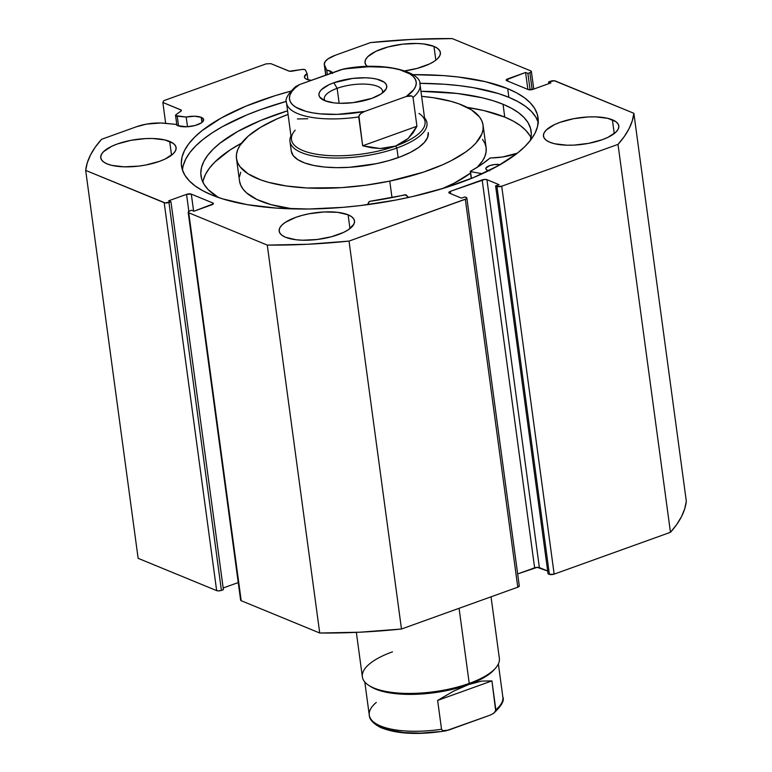 <?xml version="1.0" encoding="UTF-8"?>
<svg xmlns="http://www.w3.org/2000/svg" width="772" height="772" viewBox="0 0 772 772"><rect width="100%" height="100%" fill="white"/><g stroke="black" fill="none" stroke-linecap="round" stroke-linejoin="round"><path stroke-width="1.16" d="M240.69 600.336L188.754 212.792A3.455 1.216 172.3 0 1 188.175 212.232A3.455 1.216 172.3 0 1 189.68 210.988L191.668 210.274L193.975 211.219L211.875 204.783A3.455 1.216 172.3 0 0 213.381 203.528A3.455 1.216 172.3 0 0 212.802 202.968L212.966 204.223L212.802 202.968L191.311 194.129L193.598 211.065L191.311 194.129A3.455 1.216 172.3 0 0 186.554 194.361L188.85 211.364L186.554 194.361L168.643 200.797L170.95 201.743L223.397 589.673L170.95 201.743L168.962 202.467L221.41 590.387L223.397 589.673L221.41 590.387A3.455 1.216 -7.7 0 1 216.652 590.619L164.195 202.698L216.652 590.619L218.833 590.879L221.41 590.387L168.962 202.467A3.455 1.216 172.3 0 1 164.195 202.698L85.682 170.4L138.13 558.32L216.652 590.619L138.13 558.32L85.682 170.4A276.492 97.282 172.3 0 1 101.537 139.307L136.538 126.724A25.804 9.081 172.3 0 1 164.031 123.211L175.948 124.36A14.166 4.989 172.3 0 0 177.927 125.711L186.901 126.772L195.026 125.518L201.309 122.912L203.644 119.843L201.231 117.334L201.926 122.468L201.231 117.334L194.621 116.234L186.177 117.054L187.49 126.743L186.177 117.054L177.213 116.186L178.525 125.932L177.213 116.186A3.455 1.216 172.3 0 1 175.553 115.395A3.455 1.216 172.3 0 1 176.035 114.642L180.909 111.168A3.455 1.216 172.3 0 0 181.391 110.415A3.455 1.216 172.3 0 0 180.812 109.856L180.986 111.11L180.812 109.856L162.853 102.473L163.77 100.659L266.079 63.883L270.837 63.642L288.805 71.034A3.455 1.216 172.3 0 0 292.183 71.159L301.534 69.519A3.455 1.216 172.3 0 1 304.921 69.644A3.455 1.216 172.3 0 1 305.461 70.078A3.455 1.216 -7.7 0 0 304.921 69.644L302.508 69.403L289.452 71.217L270.837 63.642L266.079 63.883L163.77 100.659L162.853 102.473L181.237 110.116L181.285 110.801L176.035 114.642L175.649 115.617L186.177 117.054A14.166 4.989 172.3 0 1 201.231 117.334A14.166 4.989 172.3 0 1 203.625 119.631A14.166 4.989 172.3 0 1 194.013 125.768A14.166 4.989 172.3 0 1 177.927 125.711L175.948 124.36L160.798 122.999L146.564 124.099L136.538 126.724L101.537 139.307L95.245 147.172L90.488 155.008L87.294 162.767L85.682 170.4L165.15 202.92L170.95 201.743L168.643 200.797L186.554 194.361L191.311 194.129L212.802 202.968L213.323 203.827L193.975 211.219L191.668 210.274L189.68 210.988L188.233 211.943L188.754 212.792L267.276 245.091L307.546 244.28L349.031 241.096L466.278 198.829L466.77 197.844L464.918 196.918L461.502 198.143L449.42 193.174L448.889 192.315L450.337 191.359L484.739 179.422L486.929 179.683L499.021 184.653L495.605 185.878L496.946 186.438L501.713 186.206L618.015 144.383L624.307 136.519L629.064 128.683L632.258 120.924L633.87 113.291L554.402 80.77L548.602 81.938L550.909 82.894L532.998 89.33L528.241 89.562L506.75 80.722L506.229 79.863L525.578 72.471L527.884 73.417L529.872 72.703L531.319 71.748L530.798 70.899L452.276 38.6L412.007 39.411L370.521 42.595L335.521 55.179L328.042 58.855L325.166 61.567L324.25 64.24L326.749 70.136A14.166 4.989 172.3 0 1 330.136 70.995A14.166 4.989 172.3 0 1 332.375 72.771M311.28 80.346A14.166 4.989 172.3 0 1 306.831 79.371L305.008 78.204L304.429 76.756L307.102 73.572L305.461 70.078L307.102 73.572L307.941 79.748L307.102 73.572A14.166 4.989 172.3 0 0 304.438 77.084A14.166 4.989 172.3 0 0 306.831 79.371L311.28 80.346M330.464 73.456L330.136 70.995L330.464 73.456M533.761 89.05L531.377 71.449A3.455 1.216 172.3 0 0 530.798 70.899L452.276 38.6A276.492 97.282 172.3 0 0 370.521 42.595L335.521 55.179A25.804 9.081 172.3 0 0 324.279 64.53A25.804 9.081 172.3 0 0 324.568 65.495L325.861 75.106L324.568 65.495L326.749 70.136L327.347 74.575L326.749 70.136L331.449 71.709L332.539 73.494M507.696 88.664A179.895 63.294 172.3 0 1 538.045 117.74A179.895 63.294 172.3 0 1 416.031 195.741A179.895 63.294 172.3 0 1 211.856 195.026L202.785 190.742L195.22 185.994L189.236 180.812L184.904 175.263L182.25 169.386L181.304 163.249L182.086 156.899L184.566 150.405L188.744 143.833L194.563 137.242L201.975 130.69L221.275 117.981L245.901 106.179L274.89 95.757L290.687 91.183A179.895 63.294 172.3 0 0 181.507 165.951A179.895 63.294 172.3 0 0 211.856 195.026L222.355 198.8L247.214 204.657L276.395 208.102L308.781 209.009L343.135 207.33L360.63 205.545L395.428 200.141L412.393 196.59L444.653 187.934L473.651 177.502L498.278 165.71L517.568 153.001L524.989 146.448L530.808 139.857L534.977 133.286L537.466 126.791L538.248 120.442L537.302 114.304L534.649 108.427L530.316 102.879L524.333 97.697L516.767 92.949L507.696 88.664L508.864 97.32L507.696 88.664L485.366 81.678L458.221 76.997L443.157 75.579L412.923 74.662A179.895 63.294 172.3 0 1 507.696 88.664M538.2 122.13A179.895 63.294 -7.7 0 0 508.864 97.32A179.895 63.294 -7.7 0 0 419.775 83.318L444.325 84.235L459.388 85.653L473.506 87.69L498.365 93.547L508.864 97.32L517.935 101.605L525.5 106.353L531.483 111.535L535.816 117.083L538.47 122.96M348.104 214.809A38.021 13.375 172.3 0 1 354.512 220.956A38.021 13.375 172.3 0 1 328.727 237.438A38.021 13.375 172.3 0 1 285.582 237.284L282.07 235.373L279.889 233.105L279.126 230.567L279.811 227.856L281.925 225.077L285.379 222.326L295.734 217.366L302.238 215.34L309.311 213.728L324.028 211.962L337.644 212.339L348.104 214.809L351.617 216.72L353.798 218.987L354.56 221.525L353.865 224.237L348.307 229.766L343.637 232.372L331.439 236.753L317.022 239.503L302.576 240.217L296.043 239.754L285.582 237.284A38.021 13.375 172.3 0 1 279.165 231.137A38.021 13.375 172.3 0 1 304.95 214.655A38.021 13.375 172.3 0 1 348.104 214.809L349.967 228.58L348.104 214.809M612.389 119.785A38.021 13.375 172.3 0 1 618.806 125.932A38.021 13.375 172.3 0 1 593.021 142.415A38.021 13.375 172.3 0 1 549.876 142.27L546.354 140.359L544.173 138.091L543.42 135.554L544.106 132.832L546.219 130.053L554.335 124.707L560.028 122.343L573.596 118.705L588.312 116.939L595.405 116.861L607.68 118.309L615.911 121.696L618.092 123.964L618.854 126.502L618.16 129.214L616.046 132.002L607.931 137.348L602.237 139.703L588.669 143.351L573.953 145.117L566.87 145.194L554.595 143.746L549.876 142.27A38.021 13.375 172.3 0 1 543.459 136.123A38.021 13.375 172.3 0 1 569.244 119.641A38.021 13.375 172.3 0 1 612.389 119.785L614.251 133.566L612.389 119.785M169.676 141.421A38.021 13.375 172.3 0 1 176.093 147.568A38.021 13.375 172.3 0 1 150.308 164.05A38.021 13.375 172.3 0 1 107.154 163.905L103.641 161.995L101.46 159.727L100.698 157.189L101.393 154.468L103.506 151.688L111.622 146.342L117.315 143.978L130.883 140.34L145.599 138.574L152.682 138.497L164.957 139.944L173.198 143.331L175.379 145.599L176.132 148.137L175.447 150.849L173.333 153.638L165.218 158.984L159.524 161.338L145.956 164.986L138.593 166.125L124.147 166.829L111.872 165.382L107.154 163.905A38.021 13.375 172.3 0 1 100.746 157.758A38.021 13.375 172.3 0 1 126.531 141.276A38.021 13.375 172.3 0 1 169.676 141.421L171.538 155.201L169.676 141.421M367.356 66.527A38.021 13.375 172.3 0 1 365.031 62.735A38.021 13.375 172.3 0 1 390.815 46.252A38.021 13.375 172.3 0 1 433.97 46.407A38.021 13.375 172.3 0 1 440.387 52.544A38.021 13.375 172.3 0 1 404.991 70.831L417.305 68.351L429.502 63.96L434.173 61.364L437.627 58.614L439.731 55.835L440.426 53.123L439.664 50.585L437.483 48.318L433.97 46.407L435.833 60.177L433.97 46.407L423.51 43.936L416.976 43.473L402.53 44.178L388.113 46.938L375.916 51.319L367.79 56.665L365.677 59.454L364.992 62.165L365.754 64.703L367.935 66.971M223.166 587.974L238.239 582.561L223.166 587.974M188.175 212.232L240.623 600.162A3.455 1.216 -7.7 0 0 241.202 600.712L188.754 212.792L267.276 245.091L319.724 633.011L241.202 600.712L319.724 633.011L359.993 632.2L401.479 629.016L517.78 587.202L519.228 585.774M466.838 198.028L519.286 585.948A3.455 1.216 -7.7 0 1 517.78 587.202L465.333 199.282L517.78 587.202L401.479 629.016L349.031 241.096L465.333 199.282A3.455 1.216 172.3 0 0 466.838 198.028A3.455 1.216 172.3 0 0 466.259 197.468L464.918 196.918L461.502 198.143L449.42 193.174A3.455 1.216 172.3 0 1 448.831 192.614A3.455 1.216 172.3 0 1 450.337 191.359L450.655 193.675L450.337 191.359L482.172 179.915L534.62 567.835L517.665 573.934L537.187 567.343L547.676 571.019L539.377 567.603L486.929 179.683L499.021 184.653L495.605 185.878L496.946 186.438L549.394 574.358L554.161 574.127L670.463 532.304L676.754 524.439L681.512 516.603L684.706 508.844L686.318 501.211L633.87 113.291L555.348 80.992A3.455 1.216 172.3 0 0 550.59 81.224L548.602 81.938L550.909 82.894L532.998 89.33A3.455 1.216 172.3 0 1 528.241 89.562L506.75 80.722A3.455 1.216 172.3 0 1 506.171 80.163A3.455 1.216 172.3 0 1 507.677 78.908L525.578 72.471L527.884 73.417L529.872 72.703L532.149 89.571L529.872 72.703A3.455 1.216 172.3 0 0 531.377 71.449M548.052 573.799L549.394 574.358L548.052 573.799L495.605 185.878L548.052 573.799M554.161 574.127L501.713 186.206L618.015 144.383L670.463 532.304L554.161 574.127L501.713 186.206A3.455 1.216 172.3 0 1 496.946 186.438L549.394 574.358A3.455 1.216 -7.7 0 0 554.161 574.127M162.853 102.473L165.671 123.366L162.853 102.473M530.103 89.832L527.884 73.417L530.103 89.832M527.874 89.407L525.578 72.471L527.874 89.407M507.986 81.234L507.677 78.908L507.986 81.234M548.834 83.637L548.602 81.938L548.834 83.637M482.172 179.915A3.455 1.216 172.3 0 1 486.929 179.683L539.377 567.603A3.455 1.216 -7.7 0 0 534.62 567.835L482.172 179.915M183.254 165.555L185.743 159.061L189.912 152.489L195.741 145.898L203.152 139.346L212.078 132.909L222.452 126.637L247.069 114.835L261.09 109.431L286.383 101.354A179.895 63.294 -7.7 0 0 182.52 170.216M267.276 245.091L319.724 633.011A276.492 97.282 -7.7 0 0 401.479 629.016L349.031 241.096A276.492 97.282 172.3 0 1 267.276 245.091M618.015 144.383L670.463 532.304A276.492 97.282 -7.7 0 0 686.318 501.211L633.87 113.291A276.492 97.282 172.3 0 1 618.015 144.383M428.277 132.581A69.123 24.318 172.3 0 1 376.437 163.654L389.088 160.537L400.62 156.706L410.588 152.306L418.598 147.5L424.339 142.473L427.611 137.426L428.267 132.543M483.069 125.17A124.417 43.772 172.3 0 0 421.628 96.346L433.314 97.716L451.244 101.402L458.925 103.844L471.364 109.788L479.518 116.977L481.882 120.943L483.069 125.112L483.06 129.435L481.873 133.894L475.996 142.974L471.354 147.52L465.651 152.016L451.234 160.672L442.665 164.745L423.23 172.195L389.763 181.102A124.417 43.772 172.3 0 1 236.473 158.511A124.417 43.772 172.3 0 1 288.062 114.41L276.887 118.946L260.637 127.274L248.188 136.161L240.044 145.271L237.679 149.797L236.483 154.246L236.483 158.578L237.67 162.747L240.034 166.713L248.188 173.903L260.627 179.847L268.309 182.288L286.238 185.975L306.995 187.972L341.658 187.635L365.822 185.203L389.763 181.102L391.993 197.584L389.763 181.102A124.417 43.772 172.3 0 0 483.069 125.17L486.109 147.616A124.417 43.772 -7.7 0 1 477.202 167.341L482.548 160.856L484.912 156.33L486.099 151.881L486.099 147.548L484.912 143.38L482.548 139.414M236.473 158.511L239.513 180.957A124.417 43.772 -7.7 0 0 292.723 208.894L271.339 204.725L256.931 199.485L246.586 192.884L243.074 189.159L240.71 185.193L239.523 181.024M442.221 188.677L454.264 183.109L470.524 173.102A124.417 43.772 -7.7 0 1 442.221 188.677M240.71 172.243L239.523 176.691M291.285 151.138L293.254 155.664L297.78 159.65L304.689 162.96L313.721 165.449L324.52 167.041L336.669 167.659L349.706 167.283L376.437 163.654A69.123 24.318 172.3 0 1 291.276 151.109L289.973 141.488A69.123 24.318 172.3 0 1 290.967 135.901A69.123 24.318 -7.7 0 0 321.084 157.198A69.123 24.318 -7.7 0 0 396.847 148.012A69.123 24.318 -7.7 0 0 424.542 117.846A69.123 24.318 172.3 0 1 426.974 122.97A69.123 24.318 172.3 0 1 396.847 148.012L398.149 157.623L396.847 148.012A69.123 24.318 172.3 0 1 327.743 157.778A69.123 24.318 172.3 0 1 289.973 141.488M368.611 685.266L370.386 686.424A67.396 23.71 -7.7 0 0 468.488 684.61L469.231 683.403A69.123 24.318 172.3 0 1 368.611 685.266A69.123 24.318 172.3 0 1 392.494 651.838M356.346 632.364L362.367 676.88A69.123 24.318 -7.7 0 0 400.128 693.169A69.123 24.318 -7.7 0 0 469.231 683.403L459.079 608.307L469.231 683.403A69.123 24.318 -7.7 0 0 499.359 658.362L491.04 596.814M337.142 88.326A29.375 10.335 -7.7 0 0 325.108 100.823A29.375 10.335 172.3 0 1 324.337 98.97A29.375 10.335 172.3 0 1 337.142 88.326L339.159 103.274L337.142 88.326A29.375 10.335 172.3 0 1 366.507 84.177A29.375 10.335 172.3 0 1 382.555 91.106A29.375 10.335 172.3 0 1 382.304 93.094A29.375 10.335 -7.7 0 0 368.91 84.38A29.375 10.335 -7.7 0 0 337.142 88.326L333.842 82.739L337.142 88.326M371.834 98.362A34.219 12.043 172.3 0 1 322.03 99.279A34.219 12.043 172.3 0 1 333.842 82.739L328.727 84.862L321.413 89.677L319.512 92.177L318.894 94.618L319.579 96.905L324.703 100.669L334.112 102.888L339.998 103.303L353.007 102.666L371.834 98.362L381.156 93.894L386.164 88.925L386.782 86.483L386.096 84.196L384.138 82.15L376.726 79.101L371.564 78.213L365.677 77.798L352.679 78.435L333.842 82.739A34.219 12.043 172.3 0 1 373.58 78.493A34.219 12.043 172.3 0 1 384.871 90.787A34.219 12.043 172.3 0 1 371.834 98.362M418.955 113.426A67.396 23.71 172.3 0 1 395.669 146.014L396.847 148.012L395.669 146.014A67.396 23.71 172.3 0 1 317.398 154.371A67.396 23.71 172.3 0 1 295.174 130.159M380.142 148.513L362.647 145.783L358.739 116.929A67.396 23.71 172.3 0 1 286.489 102.782L291.469 139.655A67.396 23.71 -7.7 0 0 328.293 155.529A67.396 23.71 -7.7 0 0 395.669 146.014L380.142 148.513L371.573 147.799L362.647 145.783L358.903 115.819L361.055 113.301L364.722 111.419L406.197 96.51L411.833 95.998L413.039 97.407L416.938 126.261L408.205 138.429L395.669 146.014A67.396 23.71 -7.7 0 0 425.044 121.59L420.065 84.727A67.396 23.71 172.3 0 1 413.039 97.407L416.938 126.261L362.647 145.783L416.938 126.261L413.088 132.88L408.205 138.429L402.366 142.83L395.669 146.014L388.219 147.915L380.142 148.513M293.669 88.983L294.238 87.989M295.637 86.618L299.488 84.592L343.472 69.007M307.758 118.743L297.413 118.956M344.766 68.882L368.447 66.73L385.45 67.241L393.006 68.254L399.703 69.731L410.009 73.967L413.396 76.64L415.49 79.603L416.272 82.797L415.703 86.165L413.802 89.61L406.197 96.51L364.722 111.419L337.229 114.372L320.226 113.851L312.679 112.847L305.973 111.371L295.666 107.134L292.289 104.461L290.185 101.499L289.413 98.305L289.983 94.937L291.884 91.482L295.068 88.008L299.488 84.592L340.963 69.683A63.941 22.494 172.3 0 1 405.416 71.651A63.941 22.494 172.3 0 1 406.197 96.51L409.99 95.709L411.833 95.998L413.039 97.407A67.396 23.71 -7.7 0 0 419.881 83.81M286.663 103.699A67.396 23.71 -7.7 0 0 358.739 116.929L359.472 114.816L361.055 113.301L364.722 111.419A63.941 22.494 172.3 0 1 300.269 109.45A63.941 22.494 172.3 0 1 299.488 84.592L295.676 86.589C287.811 93.981 284.752 99.385 286.489 102.782M420.065 84.727C421.995 71.748 383.366 61.007 343.415 69.017L342.865 69.123M495.566 668.098A69.123 24.318 172.3 0 1 469.231 683.403L468.488 684.61A67.396 23.71 -7.7 0 0 494.167 669.691L495.566 668.098M494.833 668.899A67.396 23.71 172.3 0 1 468.488 684.61L481.583 681.107L491.928 680.894L495.672 710.867L493.511 713.376L489.853 715.258L445.917 730.833C418.366 735.185 396.528 734.047 380.422 727.427C373.03 723.432 369.315 719.33 369.277 715.123A67.396 23.71 -7.7 0 0 441.536 729.27L437.637 700.416L453.521 691.191L468.488 684.61A67.396 23.71 172.3 0 1 369.537 685.835M502.678 696.141A67.396 23.71 172.3 0 1 495.827 709.748L495.093 711.861L493.511 713.376L489.853 715.258L448.378 730.167L442.742 730.679L441.536 729.27L437.637 700.416L491.928 680.894L495.827 709.748A67.396 23.71 -7.7 0 0 502.852 697.068L498.374 663.949M437.637 700.416L453.521 691.191L468.488 684.61L481.583 681.107L491.928 680.894L437.637 700.416M379.332 725.883L389.628 730.119L403.891 732.599L420.885 733.12L439.21 731.634M446.477 730.727L442.742 730.679L441.536 729.27A67.396 23.71 172.3 0 1 369.45 716.04A67.396 23.71 172.3 0 1 376.302 702.443M502.852 697.068C504.589 700.465 501.53 705.869 493.665 713.26L493.511 713.376M471.46 178.4L470.302 171.423L481.13 164.803L490.027 158.048L502.562 156.986L517.375 153.155A29.278 10.306 172.3 0 1 490.722 157.913L489.882 158.135A143.775 50.585 172.3 0 1 470.457 171.259L471.46 178.4M488.879 170.631A8.637 3.04 172.3 0 1 487.286 170.187L489.66 170.747M503.026 104.268A166.569 58.604 172.3 0 1 531.126 131.192A166.569 58.604 172.3 0 1 530.354 140.446L531.31 134.038L530.518 128.287L528.106 122.777L524.101 117.576L518.552 112.722L511.498 108.273L503.026 104.268L504.753 117.093L503.026 104.268L493.298 100.775L482.346 97.793L457.207 93.46L420.952 91.308A166.569 58.604 172.3 0 1 503.026 104.268M530.982 137.744A166.569 58.604 -7.7 0 0 504.753 117.093A166.569 58.604 -7.7 0 0 467.156 107.385L484.083 110.618L504.753 117.093L513.235 121.098L520.289 125.546L525.838 130.4L529.843 135.602M218.408 197.497A166.569 58.604 172.3 0 1 200.99 175.833A166.569 58.604 172.3 0 1 287.57 110.801L260.608 120.49L237.815 131.414L219.943 143.187L213.082 149.247L207.687 155.355L203.827 161.435L201.521 167.447L200.807 173.324L201.675 179.007L204.136 184.45L208.15 189.594L218.408 197.497M203.258 180.272L205.555 174.26L209.424 168.18L214.819 162.072L229.95 150.048L241.549 143.138A166.569 58.604 -7.7 0 0 202.862 182.105M405.956 194.814L408.658 197.42L405.097 194.756A143.775 50.585 172.3 0 1 369.749 201.328L405.956 194.814M482.288 173.758L470.544 171.596L482.288 173.758M367.433 204.676L369.103 201.637A29.278 10.306 172.3 0 1 367.433 204.676M500.42 164.745L494.35 164.571L489.593 165.662L485.974 168.045L485.993 169.242L487.286 170.187A8.637 3.04 172.3 0 1 485.829 168.788A8.637 3.04 172.3 0 1 490.702 165.305A8.637 3.04 172.3 0 1 500.102 164.677M324.279 64.539L325.716 75.164M175.553 115.414L176.875 125.17M369.277 715.123L364.799 682.004M471.248 178.486L470.302 171.452"/></g></svg>
